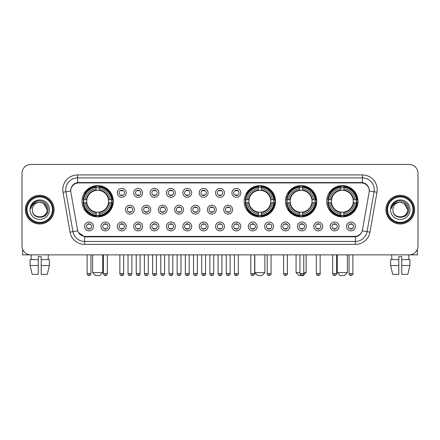 <?xml version="1.0" encoding="UTF-8"?>
<svg xmlns="http://www.w3.org/2000/svg" width="440" height="440" viewBox="0 0 440 440"><rect width="100%" height="100%" fill="white"/><g stroke="black" fill="none" stroke-linecap="round" stroke-linejoin="round"><path stroke-width="0.66" d="M244.173 201.262A15.664 15.664 0 0 0 259.837 216.926A15.664 15.664 0 0 0 275.501 201.262A15.664 15.664 0 0 0 259.837 185.603A15.664 15.664 0 0 0 244.173 201.262M285.428 201.262A15.664 15.664 0 0 0 301.092 216.926A15.664 15.664 0 0 0 316.756 201.262A15.664 15.664 0 0 0 301.092 185.603A15.664 15.664 0 0 0 285.428 201.262M326.684 201.262A15.664 15.664 0 0 0 342.348 216.926A15.664 15.664 0 0 0 358.012 201.262A15.664 15.664 0 0 0 342.348 185.603A15.664 15.664 0 0 0 326.684 201.262M81.989 201.262A15.664 15.664 0 0 0 97.653 216.926A15.664 15.664 0 0 0 113.317 201.262A15.664 15.664 0 0 0 97.653 185.603A15.664 15.664 0 0 0 81.989 201.262M109.83 226.441A4.433 4.433 0 0 1 105.397 230.874A4.433 4.433 0 0 1 100.964 226.441A4.433 4.433 0 0 1 105.397 222.007A4.433 4.433 0 0 1 109.83 226.441M102.734 226.441A2.662 2.662 0 0 0 105.397 229.103A2.662 2.662 0 0 0 108.059 226.441A2.662 2.662 0 0 0 105.397 223.784A2.662 2.662 0 0 0 102.734 226.441M126.203 226.441A4.433 4.433 0 0 1 121.77 230.874A4.433 4.433 0 0 1 117.337 226.441A4.433 4.433 0 0 1 121.77 222.007A4.433 4.433 0 0 1 126.203 226.441M119.108 226.441A2.662 2.662 0 0 0 121.77 229.103A2.662 2.662 0 0 0 124.427 226.441A2.662 2.662 0 0 0 121.77 223.784A2.662 2.662 0 0 0 119.108 226.441M142.571 226.441A4.433 4.433 0 0 1 138.138 230.874A4.433 4.433 0 0 1 133.705 226.441A4.433 4.433 0 0 1 138.138 222.007A4.433 4.433 0 0 1 142.571 226.441M135.482 226.441A2.662 2.662 0 0 0 138.138 229.103A2.662 2.662 0 0 0 140.8 226.441A2.662 2.662 0 0 0 138.138 223.784A2.662 2.662 0 0 0 135.482 226.441M158.945 226.441A4.433 4.433 0 0 1 154.512 230.874A4.433 4.433 0 0 1 150.079 226.441A4.433 4.433 0 0 1 154.512 222.007A4.433 4.433 0 0 1 158.945 226.441M151.855 226.441A2.662 2.662 0 0 0 154.512 229.103A2.662 2.662 0 0 0 157.173 226.441A2.662 2.662 0 0 0 154.512 223.784A2.662 2.662 0 0 0 151.855 226.441M175.318 226.441A4.433 4.433 0 0 1 170.885 230.874A4.433 4.433 0 0 1 166.452 226.441A4.433 4.433 0 0 1 170.885 222.007A4.433 4.433 0 0 1 175.318 226.441M168.223 226.441A2.662 2.662 0 0 0 170.885 229.103A2.662 2.662 0 0 0 173.541 226.441A2.662 2.662 0 0 0 170.885 223.784A2.662 2.662 0 0 0 168.223 226.441M191.691 226.441A4.433 4.433 0 0 1 187.259 230.874A4.433 4.433 0 0 1 182.826 226.441A4.433 4.433 0 0 1 187.259 222.007A4.433 4.433 0 0 1 191.691 226.441M184.597 226.441A2.662 2.662 0 0 0 187.259 229.103A2.662 2.662 0 0 0 189.915 226.441A2.662 2.662 0 0 0 187.259 223.784A2.662 2.662 0 0 0 184.597 226.441M208.06 226.441A4.433 4.433 0 0 1 203.627 230.874A4.433 4.433 0 0 1 199.194 226.441A4.433 4.433 0 0 1 203.627 222.007A4.433 4.433 0 0 1 208.06 226.441M200.97 226.441A2.662 2.662 0 0 0 203.627 229.103A2.662 2.662 0 0 0 206.288 226.441A2.662 2.662 0 0 0 203.627 223.784A2.662 2.662 0 0 0 200.97 226.441M224.433 226.441A4.433 4.433 0 0 1 220 230.874A4.433 4.433 0 0 1 215.567 226.441A4.433 4.433 0 0 1 220 222.007A4.433 4.433 0 0 1 224.433 226.441M217.338 226.441A2.662 2.662 0 0 0 220 229.103A2.662 2.662 0 0 0 222.662 226.441A2.662 2.662 0 0 0 220 223.784A2.662 2.662 0 0 0 217.338 226.441M240.806 226.441A4.433 4.433 0 0 1 236.374 230.874A4.433 4.433 0 0 1 231.941 226.441A4.433 4.433 0 0 1 236.374 222.007A4.433 4.433 0 0 1 240.806 226.441M233.712 226.441A2.662 2.662 0 0 0 236.374 229.103A2.662 2.662 0 0 0 239.03 226.441A2.662 2.662 0 0 0 236.374 223.784A2.662 2.662 0 0 0 233.712 226.441M257.175 226.441A4.433 4.433 0 0 1 252.742 230.874A4.433 4.433 0 0 1 248.309 226.441A4.433 4.433 0 0 1 252.742 222.007A4.433 4.433 0 0 1 257.175 226.441M250.085 226.441A2.662 2.662 0 0 0 252.742 229.103A2.662 2.662 0 0 0 255.404 226.441A2.662 2.662 0 0 0 252.742 223.784A2.662 2.662 0 0 0 250.085 226.441M273.548 226.441A4.433 4.433 0 0 1 269.115 230.874A4.433 4.433 0 0 1 264.682 226.441A4.433 4.433 0 0 1 269.115 222.007A4.433 4.433 0 0 1 273.548 226.441M266.459 226.441A2.662 2.662 0 0 0 269.115 229.103A2.662 2.662 0 0 0 271.777 226.441A2.662 2.662 0 0 0 269.115 223.784A2.662 2.662 0 0 0 266.459 226.441M289.922 226.441A4.433 4.433 0 0 1 285.489 230.874A4.433 4.433 0 0 1 281.055 226.441A4.433 4.433 0 0 1 285.489 222.007A4.433 4.433 0 0 1 289.922 226.441M282.827 226.441A2.662 2.662 0 0 0 285.489 229.103A2.662 2.662 0 0 0 288.145 226.441A2.662 2.662 0 0 0 285.489 223.784A2.662 2.662 0 0 0 282.827 226.441M306.295 226.441A4.433 4.433 0 0 1 301.862 230.874A4.433 4.433 0 0 1 297.429 226.441A4.433 4.433 0 0 1 301.862 222.007A4.433 4.433 0 0 1 306.295 226.441M299.2 226.441A2.662 2.662 0 0 0 301.862 229.103A2.662 2.662 0 0 0 304.519 226.441A2.662 2.662 0 0 0 301.862 223.784A2.662 2.662 0 0 0 299.2 226.441M322.663 226.441A4.433 4.433 0 0 1 318.23 230.874A4.433 4.433 0 0 1 313.797 226.441A4.433 4.433 0 0 1 318.23 222.007A4.433 4.433 0 0 1 322.663 226.441M315.574 226.441A2.662 2.662 0 0 0 318.23 229.103A2.662 2.662 0 0 0 320.892 226.441A2.662 2.662 0 0 0 318.23 223.784A2.662 2.662 0 0 0 315.574 226.441M339.036 226.441A4.433 4.433 0 0 1 334.604 230.874A4.433 4.433 0 0 1 330.171 226.441A4.433 4.433 0 0 1 334.604 222.007A4.433 4.433 0 0 1 339.036 226.441M331.942 226.441A2.662 2.662 0 0 0 334.604 229.103A2.662 2.662 0 0 0 337.266 226.441A2.662 2.662 0 0 0 334.604 223.784A2.662 2.662 0 0 0 331.942 226.441M355.41 226.441A4.433 4.433 0 0 1 350.977 230.874A4.433 4.433 0 0 1 346.544 226.441A4.433 4.433 0 0 1 350.977 222.007A4.433 4.433 0 0 1 355.41 226.441M348.315 226.441A2.662 2.662 0 0 0 350.977 229.103A2.662 2.662 0 0 0 353.634 226.441A2.662 2.662 0 0 0 350.977 223.784A2.662 2.662 0 0 0 348.315 226.441M93.456 226.441A4.433 4.433 0 0 1 89.023 230.874A4.433 4.433 0 0 1 84.59 226.441A4.433 4.433 0 0 1 89.023 222.007A4.433 4.433 0 0 1 93.456 226.441M86.367 226.441A2.662 2.662 0 0 0 89.023 229.103A2.662 2.662 0 0 0 91.685 226.441A2.662 2.662 0 0 0 89.023 223.784A2.662 2.662 0 0 0 86.367 226.441M134.387 209.655A4.433 4.433 0 0 1 129.954 214.088A4.433 4.433 0 0 1 125.521 209.655A4.433 4.433 0 0 1 129.954 205.222A4.433 4.433 0 0 1 134.387 209.655M127.292 209.655A2.662 2.662 0 0 0 129.954 212.316A2.662 2.662 0 0 0 132.616 209.655A2.662 2.662 0 0 0 129.954 206.998A2.662 2.662 0 0 0 127.292 209.655M150.761 209.655A4.433 4.433 0 0 1 146.328 214.088A4.433 4.433 0 0 1 141.895 209.655A4.433 4.433 0 0 1 146.328 205.222A4.433 4.433 0 0 1 150.761 209.655M143.666 209.655A2.662 2.662 0 0 0 146.328 212.316A2.662 2.662 0 0 0 148.984 209.655A2.662 2.662 0 0 0 146.328 206.998A2.662 2.662 0 0 0 143.666 209.655M167.129 209.655A4.433 4.433 0 0 1 162.696 214.088A4.433 4.433 0 0 1 158.268 209.655A4.433 4.433 0 0 1 162.696 205.222A4.433 4.433 0 0 1 167.129 209.655M160.039 209.655A2.662 2.662 0 0 0 162.696 212.316A2.662 2.662 0 0 0 165.357 209.655A2.662 2.662 0 0 0 162.696 206.998A2.662 2.662 0 0 0 160.039 209.655M183.502 209.655A4.433 4.433 0 0 1 179.069 214.088A4.433 4.433 0 0 1 174.636 209.655A4.433 4.433 0 0 1 179.069 205.222A4.433 4.433 0 0 1 183.502 209.655M176.413 209.655A2.662 2.662 0 0 0 179.069 212.316A2.662 2.662 0 0 0 181.731 209.655A2.662 2.662 0 0 0 179.069 206.998A2.662 2.662 0 0 0 176.413 209.655M199.876 209.655A4.433 4.433 0 0 1 195.443 214.088A4.433 4.433 0 0 1 191.01 209.655A4.433 4.433 0 0 1 195.443 205.222A4.433 4.433 0 0 1 199.876 209.655M192.781 209.655A2.662 2.662 0 0 0 195.443 212.316A2.662 2.662 0 0 0 198.105 209.655A2.662 2.662 0 0 0 195.443 206.998A2.662 2.662 0 0 0 192.781 209.655M216.249 209.655A4.433 4.433 0 0 1 211.816 214.088A4.433 4.433 0 0 1 207.383 209.655A4.433 4.433 0 0 1 211.816 205.222A4.433 4.433 0 0 1 216.249 209.655M209.154 209.655A2.662 2.662 0 0 0 211.816 212.316A2.662 2.662 0 0 0 214.473 209.655A2.662 2.662 0 0 0 211.816 206.998A2.662 2.662 0 0 0 209.154 209.655M232.617 209.655A4.433 4.433 0 0 1 228.184 214.088A4.433 4.433 0 0 1 223.751 209.655A4.433 4.433 0 0 1 228.184 205.222A4.433 4.433 0 0 1 232.617 209.655M225.528 209.655A2.662 2.662 0 0 0 228.184 212.316A2.662 2.662 0 0 0 230.846 209.655A2.662 2.662 0 0 0 228.184 206.998A2.662 2.662 0 0 0 225.528 209.655M126.203 192.869A4.433 4.433 0 0 1 121.77 197.302A4.433 4.433 0 0 1 117.337 192.869A4.433 4.433 0 0 1 121.77 188.436A4.433 4.433 0 0 1 126.203 192.869M119.108 192.869A2.662 2.662 0 0 0 121.77 195.531A2.662 2.662 0 0 0 124.427 192.869A2.662 2.662 0 0 0 121.77 190.212A2.662 2.662 0 0 0 119.108 192.869M142.571 192.869A4.433 4.433 0 0 1 138.138 197.302A4.433 4.433 0 0 1 133.705 192.869A4.433 4.433 0 0 1 138.138 188.436A4.433 4.433 0 0 1 142.571 192.869M135.482 192.869A2.662 2.662 0 0 0 138.138 195.531A2.662 2.662 0 0 0 140.8 192.869A2.662 2.662 0 0 0 138.138 190.212A2.662 2.662 0 0 0 135.482 192.869M158.945 192.869A4.433 4.433 0 0 1 154.512 197.302A4.433 4.433 0 0 1 150.079 192.869A4.433 4.433 0 0 1 154.512 188.436A4.433 4.433 0 0 1 158.945 192.869M151.855 192.869A2.662 2.662 0 0 0 154.512 195.531A2.662 2.662 0 0 0 157.173 192.869A2.662 2.662 0 0 0 154.512 190.212A2.662 2.662 0 0 0 151.855 192.869M175.318 192.869A4.433 4.433 0 0 1 170.885 197.302A4.433 4.433 0 0 1 166.452 192.869A4.433 4.433 0 0 1 170.885 188.436A4.433 4.433 0 0 1 175.318 192.869M168.223 192.869A2.662 2.662 0 0 0 170.885 195.531A2.662 2.662 0 0 0 173.541 192.869A2.662 2.662 0 0 0 170.885 190.212A2.662 2.662 0 0 0 168.223 192.869M191.691 192.869A4.433 4.433 0 0 1 187.259 197.302A4.433 4.433 0 0 1 182.826 192.869A4.433 4.433 0 0 1 187.259 188.436A4.433 4.433 0 0 1 191.691 192.869M184.597 192.869A2.662 2.662 0 0 0 187.259 195.531A2.662 2.662 0 0 0 189.915 192.869A2.662 2.662 0 0 0 187.259 190.212A2.662 2.662 0 0 0 184.597 192.869M208.06 192.869A4.433 4.433 0 0 1 203.627 197.302A4.433 4.433 0 0 1 199.194 192.869A4.433 4.433 0 0 1 203.627 188.436A4.433 4.433 0 0 1 208.06 192.869M200.97 192.869A2.662 2.662 0 0 0 203.627 195.531A2.662 2.662 0 0 0 206.288 192.869A2.662 2.662 0 0 0 203.627 190.212A2.662 2.662 0 0 0 200.97 192.869M224.433 192.869A4.433 4.433 0 0 1 220 197.302A4.433 4.433 0 0 1 215.567 192.869A4.433 4.433 0 0 1 220 188.436A4.433 4.433 0 0 1 224.433 192.869M217.338 192.869A2.662 2.662 0 0 0 220 195.531A2.662 2.662 0 0 0 222.662 192.869A2.662 2.662 0 0 0 220 190.212A2.662 2.662 0 0 0 217.338 192.869M240.806 192.869A4.433 4.433 0 0 1 236.374 197.302A4.433 4.433 0 0 1 231.941 192.869A4.433 4.433 0 0 1 236.374 188.436A4.433 4.433 0 0 1 240.806 192.869M233.712 192.869A2.662 2.662 0 0 0 236.374 195.531A2.662 2.662 0 0 0 239.03 192.869A2.662 2.662 0 0 0 236.374 190.212A2.662 2.662 0 0 0 233.712 192.869M70.884 192.274A7.981 7.981 0 0 1 78.738 182.913L361.262 182.913A7.981 7.981 0 0 1 369.116 192.274L362.5 229.806A7.981 7.981 0 0 1 354.64 236.401L85.36 236.401A7.981 7.981 0 0 1 77.501 229.806L70.884 192.274M83.397 202.741A14.333 14.333 0 0 1 83.397 199.788M328.091 202.741A14.333 14.333 0 0 1 328.091 199.788M286.836 202.741A14.333 14.333 0 0 1 286.836 199.788M245.581 202.741A14.333 14.333 0 0 1 245.581 199.788M25.399 209.655A14.333 14.333 0 0 0 39.732 223.988A14.333 14.333 0 0 0 54.065 209.655A14.333 14.333 0 0 0 39.732 195.322A14.333 14.333 0 0 0 25.399 209.655M385.935 209.655A14.333 14.333 0 0 0 400.268 223.988A14.333 14.333 0 0 0 414.601 209.655A14.333 14.333 0 0 0 400.268 195.322A14.333 14.333 0 0 0 385.935 209.655M70.796 189.712L70.774 190.905L70.796 189.712C71.412 185.779 73.667 183.398 77.555 182.556L362.445 182.556C366.327 183.392 368.583 185.774 369.204 189.712L369.226 190.905M77.555 174.933L362.445 174.933A14.779 14.779 0 0 1 376.992 192.274L369.958 232.172A14.779 14.779 0 0 1 355.405 244.382L84.596 244.382A14.779 14.779 0 0 1 70.043 232.172L63.008 192.274A14.779 14.779 0 0 1 77.555 174.933L77.555 177.887L362.445 177.887A11.819 11.819 0 0 1 374.083 191.763L367.048 231.655A11.819 11.819 0 0 1 355.405 241.428L84.596 241.428A11.819 11.819 0 0 1 72.952 231.655L65.918 191.763A11.819 11.819 0 0 1 77.555 177.887L77.621 182.545M72.925 184.982L75.047 183.376M75.119 183.337L77.182 182.622M355.405 244.382L355.405 236.792C358.919 236.209 361.191 234.212 362.225 230.808C361.196 234.212 358.925 236.203 355.405 236.792L85.514 236.847L84.596 236.792L78.37 232.414M368.44 186.972L369.204 189.712M418 173.305A8.866 8.866 0 0 0 409.134 164.445L30.866 164.445A8.866 8.866 0 0 0 22 173.305L22 246.004A8.866 8.866 0 0 0 30.866 254.87L409.134 254.87A8.866 8.866 0 0 0 418 246.004L418 173.305L418 246.004M362.257 230.813L367.048 231.655L374.083 191.763L376.992 192.274M22 173.305L22 246.004M409.134 164.445L30.866 164.445M30.866 254.87L409.134 254.87M22.589 249.189L22.589 254.87L56.87 254.87M30.091 259.6L30.091 265.513L32.192 274.379L30.091 265.513L30.091 259.6L38.253 259.6L38.253 256.647L41.212 256.647L41.212 259.6L49.373 259.6L49.373 265.513L47.273 274.379L49.373 265.513L41.212 265.513L41.212 259.6L41.212 274.379L47.273 274.379M48.301 254.87L48.175 259.6M38.253 259.6L38.253 274.379L32.192 274.379M30.091 265.513L38.253 265.513M31.163 254.87L31.29 259.6M52.437 209.655A12.705 12.705 0 0 0 39.732 196.95A12.705 12.705 0 0 0 27.022 209.655A12.705 12.705 0 0 0 39.732 222.365A12.705 12.705 0 0 0 52.437 209.655M53.031 209.655A13.299 13.299 0 0 0 39.732 196.356A13.299 13.299 0 0 0 26.433 209.655A13.299 13.299 0 0 0 39.732 222.954A13.299 13.299 0 0 0 53.031 209.655M53.917 209.655A14.184 14.184 0 0 0 39.732 195.47A14.184 14.184 0 0 0 25.548 209.655A14.184 14.184 0 0 0 39.732 223.845A14.184 14.184 0 0 0 53.917 209.655M47.119 209.655C46.679 205.167 44.22 202.708 39.732 202.268L43.428 203.258L47.119 209.655L43.428 203.258L39.732 202.268L43.428 203.258L47.119 209.655L43.428 203.258L39.732 202.268L43.428 203.258L47.119 209.655C47.569 219.186 31.889 219.186 32.346 209.655C31.686 219.912 48.4 219.681 48.054 209.655C48.604 202.62 39.38 198.149 34.067 202.681C32.214 204.226 31.13 206.195 30.811 208.582C32.203 204.182 35.178 202.076 39.732 202.268L43.428 203.258L47.119 209.655C47.569 219.186 31.889 219.186 32.346 209.655C31.889 219.186 47.569 219.186 47.119 209.655C47.569 219.186 31.889 219.186 32.346 209.655C31.889 219.186 47.569 219.186 47.119 209.655C47.569 219.186 31.889 219.186 32.346 209.655C31.889 219.186 47.569 219.186 47.119 209.655C47.569 219.186 31.889 219.186 32.346 209.655C31.889 219.186 47.569 219.186 47.119 209.655C47.569 219.186 31.889 219.186 32.346 209.655C31.889 219.186 47.569 219.186 47.119 209.655C47.569 219.186 31.889 219.186 32.346 209.655C31.889 219.186 47.569 219.186 47.119 209.655C47.569 219.186 31.889 219.186 32.346 209.655A7.387 7.387 0 0 1 39.732 202.268L43.428 203.258L47.119 209.655C47.416 215.391 40.04 219.203 35.541 215.743M29.981 209.655A9.752 9.752 0 0 0 39.732 219.412A9.752 9.752 0 0 0 49.484 209.655A9.752 9.752 0 0 0 39.732 199.903A9.752 9.752 0 0 0 29.981 209.655M34.062 202.681L31.884 205.271M31.752 205.524L31.944 205.167L31.752 205.524M99.721 275.555L95.585 275.555L92.631 272.602L102.68 272.602L99.721 275.555M99.132 215.254L99.132 215.848A14.658 14.658 0 0 0 112.239 202.741L111.645 202.741A14.069 14.069 0 0 1 99.132 215.254L99.132 213.884A12.705 12.705 0 0 0 110.275 202.741L108.488 202.741A10.934 10.934 0 0 0 99.132 190.432L99.132 187.275A14.069 14.069 0 0 1 111.645 199.788L112.239 199.788A14.658 14.658 0 0 0 99.132 186.681L99.132 187.275M83.666 202.741L83.072 202.741A14.658 14.658 0 0 0 96.179 215.848L96.179 215.254A14.069 14.069 0 0 1 83.666 202.741L85.03 202.741A12.705 12.705 0 0 0 96.179 213.884L96.179 212.097A10.934 10.934 0 0 0 108.488 202.741L108.922 202.741A11.369 11.369 0 0 1 99.132 212.537L99.132 213.884M96.179 187.275L96.179 186.681A14.658 14.658 0 0 0 83.072 199.788L83.666 199.788A14.069 14.069 0 0 1 96.179 187.275L96.179 188.645A12.705 12.705 0 0 0 85.03 199.788L86.818 199.788A10.934 10.934 0 0 0 96.179 212.097L96.179 212.537A11.369 11.369 0 0 1 86.383 202.741L85.03 202.741M83.694 202.741A14.036 14.036 0 0 1 83.694 199.788M99.132 187.303A14.036 14.036 0 0 0 96.179 187.303M111.612 199.788A14.036 14.036 0 0 1 111.612 202.741M111.645 199.788L110.275 199.788A12.705 12.705 0 0 0 99.132 188.645M110.275 202.741L111.645 202.741M96.179 213.884L96.179 215.254M108.488 199.788L110.275 199.788M108.488 202.741A10.934 10.934 0 0 1 99.132 212.097L99.132 212.537M96.179 212.097A10.934 10.934 0 0 1 86.818 202.741L86.383 202.741M99.132 215.221A14.036 14.036 0 0 1 96.179 215.221M85.03 199.788L83.666 199.788M96.179 190.41L96.179 188.645M99.132 190.432A10.934 10.934 0 0 0 86.818 199.788L86.383 199.788A11.369 11.369 0 0 1 96.179 189.992M99.132 190.41L99.132 189.992A11.369 11.369 0 0 1 108.922 199.788M85.36 193.287L84.519 193.287A15.367 15.367 0 0 1 113.02 201.262A15.367 15.367 0 0 1 84.519 209.242L85.36 209.242M261.905 275.555L257.769 275.555L254.815 272.602L264.858 272.602L261.905 275.555M261.316 215.254L261.316 215.848A14.658 14.658 0 0 0 274.417 202.741L273.823 202.741A14.069 14.069 0 0 1 261.316 215.254L261.316 213.884A12.705 12.705 0 0 0 272.459 202.741L270.672 202.741A10.934 10.934 0 0 0 261.316 190.432L261.316 187.275A14.069 14.069 0 0 1 273.823 199.788L274.417 199.788A14.658 14.658 0 0 0 261.316 186.681L261.316 187.275M245.85 202.741L245.251 202.741A14.658 14.658 0 0 0 258.357 215.848L258.357 215.254A14.069 14.069 0 0 1 245.85 202.741L247.214 202.741A12.705 12.705 0 0 0 258.357 213.884L258.357 212.097A10.934 10.934 0 0 0 270.672 202.741L271.106 202.741A11.369 11.369 0 0 1 261.316 212.537L261.316 213.884M258.357 187.275L258.357 186.681A14.658 14.658 0 0 0 245.251 199.788L245.85 199.788A14.069 14.069 0 0 1 258.357 187.275L258.357 188.645A12.705 12.705 0 0 0 247.214 199.788L249.002 199.788A10.934 10.934 0 0 0 258.357 212.097L258.357 212.537A11.369 11.369 0 0 1 248.567 202.741L247.214 202.741M245.878 202.741A14.036 14.036 0 0 1 245.878 199.788M261.316 187.303A14.036 14.036 0 0 0 258.357 187.303M273.796 199.788A14.036 14.036 0 0 1 273.796 202.741M273.823 199.788L272.459 199.788A12.705 12.705 0 0 0 261.316 188.645M272.459 202.741L273.823 202.741M258.357 213.884L258.357 215.254M270.672 199.788L272.459 199.788M270.672 202.741A10.934 10.934 0 0 1 261.316 212.097L261.316 212.537M258.357 212.097A10.934 10.934 0 0 1 249.002 202.741L248.567 202.741M261.316 215.221A14.036 14.036 0 0 1 258.357 215.221M247.214 199.788L245.85 199.788M258.357 190.41L258.357 188.645M261.316 190.432A10.934 10.934 0 0 0 249.002 199.788L248.567 199.788A11.369 11.369 0 0 1 258.357 189.992M261.316 190.41L261.316 189.992A11.369 11.369 0 0 1 271.106 199.788M247.539 193.287L246.703 193.287A15.367 15.367 0 0 1 275.204 201.262A15.367 15.367 0 0 1 246.703 209.242L247.539 209.242M303.782 272.602L306.114 272.602L303.16 275.555L299.024 275.555L296.065 272.602L299.937 272.602M302.572 215.254L302.572 215.848A14.658 14.658 0 0 0 315.673 202.741L315.079 202.741A14.069 14.069 0 0 1 302.572 215.254L302.572 213.884A12.705 12.705 0 0 0 313.715 202.741L311.927 202.741A10.934 10.934 0 0 0 302.572 190.432L302.572 187.275A14.069 14.069 0 0 1 315.079 199.788L315.673 199.788A14.658 14.658 0 0 0 302.572 186.681L302.572 187.275M287.1 202.741L286.506 202.741A14.658 14.658 0 0 0 299.613 215.848L299.613 215.254A14.069 14.069 0 0 1 287.1 202.741L288.47 202.741A12.705 12.705 0 0 0 299.613 213.884L299.613 212.097A10.934 10.934 0 0 0 311.927 202.741L312.361 202.741A11.369 11.369 0 0 1 302.572 212.537L302.572 213.884M299.613 187.275L299.613 186.681A14.658 14.658 0 0 0 286.506 199.788L287.1 199.788A14.069 14.069 0 0 1 299.613 187.275L299.613 188.645A12.705 12.705 0 0 0 288.47 199.788L290.257 199.788A10.934 10.934 0 0 0 299.613 212.097L299.613 212.537A11.369 11.369 0 0 1 289.823 202.741L288.47 202.741M287.133 202.741A14.036 14.036 0 0 1 287.133 199.788M302.572 187.303A14.036 14.036 0 0 0 299.613 187.303M315.051 199.788A14.036 14.036 0 0 1 315.051 202.741M315.079 199.788L313.715 199.788A12.705 12.705 0 0 0 302.572 188.645M313.715 202.741L315.079 202.741M299.613 213.884L299.613 215.254M311.927 199.788L313.715 199.788M311.927 202.741A10.934 10.934 0 0 1 302.572 212.097L302.572 212.537M299.613 212.097A10.934 10.934 0 0 1 290.257 202.741L289.823 202.741M302.572 215.221A14.036 14.036 0 0 1 299.613 215.221M288.47 199.788L287.1 199.788M299.613 190.41L299.613 188.645M302.572 190.432A10.934 10.934 0 0 0 290.257 199.788L289.823 199.788A11.369 11.369 0 0 1 299.613 189.992M302.572 190.41L302.572 189.992A11.369 11.369 0 0 1 312.361 199.788M288.794 193.287L287.958 193.287A15.367 15.367 0 0 1 316.459 201.262A15.367 15.367 0 0 1 287.958 209.242L288.794 209.242M344.416 275.555L340.28 275.555L337.32 272.602L347.369 272.602L344.416 275.555M343.822 215.254L343.822 215.848A14.658 14.658 0 0 0 356.928 202.741L356.334 202.741A14.069 14.069 0 0 1 343.822 215.254L343.822 213.884A12.705 12.705 0 0 0 354.97 202.741L353.183 202.741A10.934 10.934 0 0 0 343.822 190.432L343.822 187.275A14.069 14.069 0 0 1 356.334 199.788L356.928 199.788A14.658 14.658 0 0 0 343.822 186.681L343.822 187.275M328.356 202.741L327.762 202.741A14.658 14.658 0 0 0 340.868 215.848L340.868 215.254A14.069 14.069 0 0 1 328.356 202.741L329.725 202.741A12.705 12.705 0 0 0 340.868 213.884L340.868 212.097A10.934 10.934 0 0 0 353.183 202.741L353.617 202.741A11.369 11.369 0 0 1 343.822 212.537L343.822 213.884M340.868 187.275L340.868 186.681A14.658 14.658 0 0 0 327.762 199.788L328.356 199.788A14.069 14.069 0 0 1 340.868 187.275L340.868 188.645A12.705 12.705 0 0 0 329.725 199.788L331.513 199.788A10.934 10.934 0 0 0 340.868 212.097L340.868 212.537A11.369 11.369 0 0 1 331.078 202.741L329.725 202.741M328.389 202.741A14.036 14.036 0 0 1 328.389 199.788M343.822 187.303A14.036 14.036 0 0 0 340.868 187.303M356.307 199.788A14.036 14.036 0 0 1 356.307 202.741M356.334 199.788L354.97 199.788A12.705 12.705 0 0 0 343.822 188.645M354.97 202.741L356.334 202.741M340.868 213.884L340.868 215.254M353.183 199.788L354.97 199.788M353.183 202.741A10.934 10.934 0 0 1 343.822 212.097L343.822 212.537M340.868 212.097A10.934 10.934 0 0 1 331.513 202.741L331.078 202.741M343.822 215.221A14.036 14.036 0 0 1 340.868 215.221M329.725 199.788L328.356 199.788M340.868 190.41L340.868 188.645M343.822 190.432A10.934 10.934 0 0 0 331.513 199.788L331.078 199.788A11.369 11.369 0 0 1 340.868 189.992M343.822 190.41L343.822 189.992A11.369 11.369 0 0 1 353.617 199.788M330.05 193.287L329.214 193.287A15.367 15.367 0 0 1 357.715 201.262A15.367 15.367 0 0 1 329.214 209.242L330.05 209.242M120.885 195.377L120.885 194.959A2.266 2.266 0 0 0 122.656 194.959L122.656 195.377M122.656 190.366L122.656 190.784A2.266 2.266 0 0 0 120.885 190.784L120.885 190.366M137.253 195.377L137.253 194.959A2.266 2.266 0 0 0 139.029 194.959L139.029 195.377M139.029 190.366L139.029 190.784A2.266 2.266 0 0 0 137.253 190.784L137.253 190.366M153.626 195.377L153.626 194.959A2.266 2.266 0 0 0 155.397 194.959L155.397 195.377M155.397 190.366L155.397 190.784A2.266 2.266 0 0 0 153.626 190.784L153.626 190.366M170 195.377L170 194.959A2.266 2.266 0 0 0 171.771 194.959L171.771 195.377M171.771 190.366L171.771 190.784A2.266 2.266 0 0 0 170 190.784L170 190.366M186.368 195.377L186.368 194.959A2.266 2.266 0 0 0 188.144 194.959L188.144 195.377M188.144 190.366L188.144 190.784A2.266 2.266 0 0 0 186.368 190.784L186.368 190.366M202.741 195.377L202.741 194.959A2.266 2.266 0 0 0 204.512 194.959L204.512 195.377M204.512 190.366L204.512 190.784A2.266 2.266 0 0 0 202.741 190.784L202.741 190.366M219.115 195.377L219.115 194.959A2.266 2.266 0 0 0 220.886 194.959L220.886 195.377M220.886 190.366L220.886 190.784A2.266 2.266 0 0 0 219.115 190.784L219.115 190.366M235.488 195.377L235.488 194.959A2.266 2.266 0 0 0 237.259 194.959L237.259 195.377M237.259 190.366L237.259 190.784A2.266 2.266 0 0 0 235.488 190.784L235.488 190.366M129.069 212.163L129.069 211.745A2.266 2.266 0 0 0 130.84 211.745L130.84 212.163M130.84 207.147L130.84 207.57A2.266 2.266 0 0 0 129.069 207.57L129.069 207.147M145.442 212.163L145.442 211.745A2.266 2.266 0 0 0 147.213 211.745L147.213 212.163M147.213 207.147L147.213 207.57A2.266 2.266 0 0 0 145.442 207.57L145.442 207.147M161.81 212.163L161.81 211.745A2.266 2.266 0 0 0 163.587 211.745L163.587 212.163M163.587 207.147L163.587 207.57A2.266 2.266 0 0 0 161.81 207.57L161.81 207.147M178.184 212.163L178.184 211.745A2.266 2.266 0 0 0 179.955 211.745L179.955 212.163M179.955 207.147L179.955 207.57A2.266 2.266 0 0 0 178.184 207.57L178.184 207.147M194.557 212.163L194.557 211.745A2.266 2.266 0 0 0 196.328 211.745L196.328 212.163M196.328 207.147L196.328 207.57A2.266 2.266 0 0 0 194.557 207.57L194.557 207.147M210.925 212.163L210.925 211.745A2.266 2.266 0 0 0 212.702 211.745L212.702 212.163M212.702 207.147L212.702 207.57A2.266 2.266 0 0 0 210.925 207.57L210.925 207.147M227.299 212.163L227.299 211.745A2.266 2.266 0 0 0 229.075 211.745L229.075 212.163M229.075 207.147L229.075 207.57A2.266 2.266 0 0 0 227.299 207.57L227.299 207.147M88.138 228.948L88.138 228.531A2.266 2.266 0 0 0 89.909 228.531L89.909 228.948M89.909 223.933L89.909 224.356A2.266 2.266 0 0 0 88.138 224.356L88.138 223.933M417.411 249.189L417.411 254.87L383.13 254.87M390.627 259.6L390.627 265.513L392.728 274.379L390.627 265.513L390.627 259.6L398.789 259.6L398.789 256.647L401.748 256.647L401.748 259.6L409.91 259.6L409.91 265.513L407.809 274.379L409.91 265.513L401.748 265.513L401.748 259.6M408.837 254.87L408.711 259.6M398.789 259.6L398.789 274.379L392.728 274.379M390.627 265.513L398.789 265.513M407.809 274.379L401.748 274.379L401.748 265.513M391.699 254.87L391.826 259.6M412.979 209.655A12.705 12.705 0 0 0 400.268 196.95A12.705 12.705 0 0 0 387.563 209.655A12.705 12.705 0 0 0 400.268 222.365A12.705 12.705 0 0 0 412.979 209.655M413.567 209.655A13.299 13.299 0 0 0 400.268 196.356A13.299 13.299 0 0 0 386.969 209.655A13.299 13.299 0 0 0 400.268 222.954A13.299 13.299 0 0 0 413.567 209.655M414.452 209.655A14.184 14.184 0 0 0 400.268 195.47A14.184 14.184 0 0 0 386.084 209.655A14.184 14.184 0 0 0 400.268 223.845A14.184 14.184 0 0 0 414.452 209.655M392.882 209.655A7.387 7.387 0 0 1 400.268 202.268L403.964 203.258L407.655 209.655L403.964 203.258L400.268 202.268L403.964 203.258L407.655 209.655L403.964 203.258L400.268 202.268L403.964 203.258L407.655 209.655L403.964 203.258L400.268 202.268L403.964 203.258L407.655 209.655C408.111 219.186 392.431 219.186 392.882 209.655C392.222 219.912 408.936 219.681 408.59 209.655C409.139 202.62 399.916 198.149 394.603 202.681C392.75 204.226 391.666 206.195 391.347 208.582C392.739 204.182 395.714 202.076 400.268 202.268L403.964 203.258L407.655 209.655C408.111 219.186 392.431 219.186 392.882 209.655C392.431 219.186 408.111 219.186 407.655 209.655C408.111 219.186 392.431 219.186 392.882 209.655C392.431 219.186 408.111 219.186 407.655 209.655C408.111 219.186 392.431 219.186 392.882 209.655C392.431 219.186 408.111 219.186 407.655 209.655C408.111 219.186 392.431 219.186 392.882 209.655C392.431 219.186 408.111 219.186 407.655 209.655C408.111 219.186 392.431 219.186 392.882 209.655C392.431 219.186 408.111 219.186 407.655 209.655C407.952 215.391 400.576 219.203 396.077 215.743M400.268 202.268C404.756 202.708 407.22 205.167 407.655 209.655M390.517 209.655A9.752 9.752 0 0 0 400.268 219.412A9.752 9.752 0 0 0 410.02 209.655A9.752 9.752 0 0 0 400.268 199.903A9.752 9.752 0 0 0 390.517 209.655M394.603 202.681L392.425 205.271M392.288 205.524L392.486 205.167M104.511 228.948L104.511 228.531A2.266 2.266 0 0 0 106.282 228.531L106.282 228.948M106.282 223.933L106.282 224.356A2.266 2.266 0 0 0 104.511 224.356L104.511 223.933M120.885 228.948L120.885 228.531A2.266 2.266 0 0 0 122.656 228.531L122.656 228.948M122.656 223.933L122.656 224.356A2.266 2.266 0 0 0 120.885 224.356L120.885 223.933M137.253 228.948L137.253 228.531A2.266 2.266 0 0 0 139.029 228.531L139.029 228.948M139.029 223.933L139.029 224.356A2.266 2.266 0 0 0 137.253 224.356L137.253 223.933M153.626 228.948L153.626 228.531A2.266 2.266 0 0 0 155.397 228.531L155.397 228.948M155.397 223.933L155.397 224.356A2.266 2.266 0 0 0 153.626 224.356L153.626 223.933M170 228.948L170 228.531A2.266 2.266 0 0 0 171.771 228.531L171.771 228.948M171.771 223.933L171.771 224.356A2.266 2.266 0 0 0 170 224.356L170 223.933M186.368 228.948L186.368 228.531A2.266 2.266 0 0 0 188.144 228.531L188.144 228.948M188.144 223.933L188.144 224.356A2.266 2.266 0 0 0 186.368 224.356L186.368 223.933M202.741 228.948L202.741 228.531A2.266 2.266 0 0 0 204.512 228.531L204.512 228.948M204.512 223.933L204.512 224.356A2.266 2.266 0 0 0 202.741 224.356L202.741 223.933M219.115 228.948L219.115 228.531A2.266 2.266 0 0 0 220.886 228.531L220.886 228.948M220.886 223.933L220.886 224.356A2.266 2.266 0 0 0 219.115 224.356L219.115 223.933M235.488 228.948L235.488 228.531A2.266 2.266 0 0 0 237.259 228.531L237.259 228.948M237.259 223.933L237.259 224.356A2.266 2.266 0 0 0 235.488 224.356L235.488 223.933M251.856 228.948L251.856 228.531A2.266 2.266 0 0 0 253.633 228.531L253.633 228.948M253.633 223.933L253.633 224.356A2.266 2.266 0 0 0 251.856 224.356L251.856 223.933M268.23 228.948L268.23 228.531A2.266 2.266 0 0 0 270.001 228.531L270.001 228.948M270.001 223.933L270.001 224.356A2.266 2.266 0 0 0 268.23 224.356L268.23 223.933M284.603 228.948L284.603 228.531A2.266 2.266 0 0 0 286.374 228.531L286.374 228.948M286.374 223.933L286.374 224.356A2.266 2.266 0 0 0 284.603 224.356L284.603 223.933M300.971 228.948L300.971 228.531A2.266 2.266 0 0 0 302.748 228.531L302.748 228.948M302.748 223.933L302.748 224.356A2.266 2.266 0 0 0 300.971 224.356L300.971 223.933M317.345 228.948L317.345 228.531A2.266 2.266 0 0 0 319.116 228.531L319.116 228.948M319.116 223.933L319.116 224.356A2.266 2.266 0 0 0 317.345 224.356L317.345 223.933M333.718 228.948L333.718 228.531A2.266 2.266 0 0 0 335.489 228.531L335.489 228.948M335.489 223.933L335.489 224.356A2.266 2.266 0 0 0 333.718 224.356L333.718 223.933M350.091 228.948L350.091 228.531A2.266 2.266 0 0 0 351.863 228.531L351.863 228.948M351.863 223.933L351.863 224.356A2.266 2.266 0 0 0 350.091 224.356L350.091 223.933M362.445 174.933L362.445 182.556M63.008 192.274L65.918 191.763A11.819 11.819 0 0 1 65.736 189.712M65.918 191.763L70.763 190.905M84.596 244.382L84.596 236.792M70.043 232.172L77.743 230.813M369.237 190.905L374.083 191.763M367.048 231.655L369.958 232.172M96.179 215.358A14.168 14.168 0 0 0 99.132 215.358M111.743 202.741A14.168 14.168 0 0 0 111.743 199.788M99.132 187.171A14.168 14.168 0 0 0 96.179 187.171M258.357 215.358A14.168 14.168 0 0 0 261.316 215.358M273.928 202.741A14.168 14.168 0 0 0 273.928 199.788M261.316 187.171A14.168 14.168 0 0 0 258.357 187.171M299.613 215.358A14.168 14.168 0 0 0 302.572 215.358M315.183 202.741A14.168 14.168 0 0 0 315.183 199.788M302.572 187.171A14.168 14.168 0 0 0 299.613 187.171M340.868 215.358A14.168 14.168 0 0 0 343.822 215.358M356.439 202.741A14.168 14.168 0 0 0 356.439 199.788M343.822 187.171A14.168 14.168 0 0 0 340.868 187.171M129.954 273.636L128.035 273.636C128.37 275.006 129.008 275.649 129.954 275.555L129.954 273.636L131.874 273.636L131.874 254.87M146.328 273.636L144.408 273.636C144.738 275.006 145.382 275.649 146.328 275.555L146.328 273.636L148.247 273.636L148.247 254.87M162.696 273.636L160.776 273.636C161.112 275.006 161.755 275.649 162.696 275.555L162.696 273.636L164.621 273.636L164.621 254.87M179.069 273.636L177.149 273.636C177.485 275.006 178.123 275.649 179.069 275.555L179.069 273.636L180.989 273.636L180.989 254.87M195.443 273.636L193.523 273.636C193.859 275.006 194.497 275.649 195.443 275.555L195.443 273.636L197.362 273.636L197.362 254.87M211.816 273.636L209.891 273.636C210.227 275.006 210.87 275.649 211.816 275.555L211.816 273.636L213.736 273.636L213.736 254.87M228.184 273.636L226.264 273.636C226.6 275.006 227.238 275.649 228.184 275.555L228.184 273.636L230.109 273.636L230.109 254.87M89.023 273.636L87.104 273.636C87.439 275.006 88.077 275.649 89.023 275.555L89.023 273.636L90.948 273.636L90.948 254.87M105.397 273.636L103.477 273.636C103.813 275.006 104.451 275.649 105.397 275.555L105.397 273.636L107.316 273.636L107.316 254.87M121.77 273.636L119.845 273.636C120.181 275.006 120.824 275.649 121.77 275.555L121.77 273.636L123.69 273.636C124.08 274.252 123.437 274.89 121.77 275.555C122.716 275.649 123.354 275.006 123.69 273.636L123.69 254.87M138.138 273.636L136.219 273.636C136.554 275.006 137.197 275.649 138.138 275.555L138.138 273.636L140.063 273.636C140.454 274.252 139.81 274.89 138.138 275.555C139.084 275.649 139.728 275.006 140.063 273.636L140.063 254.87M154.512 273.636L152.592 273.636C152.928 275.006 153.566 275.649 154.512 275.555L154.512 273.636L156.431 273.636C156.822 274.252 156.184 274.89 154.512 275.555C155.458 275.649 156.096 275.006 156.431 273.636L156.431 254.87M170.885 273.636L168.965 273.636C169.301 275.006 169.939 275.649 170.885 275.555L170.885 273.636L172.805 273.636C173.195 274.252 172.557 274.89 170.885 275.555C171.831 275.649 172.469 275.006 172.805 273.636L172.805 254.87M187.259 273.636L185.334 273.636C185.669 275.006 186.313 275.649 187.259 275.555L187.259 273.636L189.178 273.636C189.569 274.252 188.925 274.89 187.259 275.555C188.199 275.649 188.843 275.006 189.178 273.636L189.178 254.87M203.627 273.636L201.707 273.636C202.043 275.006 202.681 275.649 203.627 275.555L203.627 273.636L205.552 273.636C205.937 274.252 205.299 274.89 203.627 275.555C204.573 275.649 205.216 275.006 205.552 273.636L205.552 254.87M220 273.636L218.081 273.636L218.081 254.87L218.081 273.636C218.416 275.006 219.054 275.649 220 275.555L220 273.636L221.92 273.636C222.31 274.252 221.672 274.89 220 275.555C220.946 275.649 221.584 275.006 221.92 273.636L221.92 254.87M236.374 273.636L234.448 273.636C234.064 274.252 234.702 274.89 236.374 275.555L236.374 273.636L238.293 273.636L238.293 254.87M252.742 273.636L250.822 273.636C251.157 275.006 251.801 275.649 252.742 275.555L252.742 273.636L254.667 273.636L254.667 254.87M269.115 273.636L267.196 273.636C267.531 275.006 268.169 275.649 269.115 275.555L269.115 273.636L271.035 273.636L271.035 254.87M285.489 273.636L283.569 273.636C283.905 275.006 284.543 275.649 285.489 275.555L285.489 273.636L287.408 273.636L287.408 254.87M301.862 273.636L299.937 273.636C300.273 275.006 300.916 275.649 301.862 275.555L301.862 273.636L303.782 273.636L303.782 254.87M318.23 273.636L316.311 273.636C316.646 275.006 317.284 275.649 318.23 275.555L318.23 273.636L320.155 273.636L320.155 254.87M334.604 273.636L332.684 273.636C333.02 275.006 333.658 275.649 334.604 275.555L334.604 273.636L336.523 273.636L336.523 254.87M350.977 273.636L349.052 273.636C349.388 275.006 350.031 275.649 350.977 275.555L350.977 273.636L352.897 273.636L352.897 254.87M102.68 254.87L102.68 272.602M92.631 254.87L92.631 272.602M264.858 254.87L264.858 272.602M254.815 254.87L254.815 272.602M306.114 254.87L306.114 272.602M296.065 254.87L296.065 272.602M347.369 254.87L347.369 272.602M337.32 254.87L337.32 272.602M234.448 273.636L234.448 254.87L234.448 273.636C234.784 275.006 235.428 275.649 236.374 275.555C238.04 274.89 238.684 274.252 238.293 273.636M128.035 273.636L128.035 254.87M131.874 273.636C131.538 275.006 130.9 275.649 129.954 275.555M144.408 273.636L144.408 254.87M148.247 273.636C147.912 275.006 147.274 275.649 146.328 275.555M160.776 273.636L160.776 254.87M164.621 273.636C164.285 275.006 163.642 275.649 162.696 275.555M177.149 273.636L177.149 254.87M180.989 273.636C180.659 275.006 180.015 275.649 179.069 275.555M193.523 273.636L193.523 254.87M197.362 273.636C197.027 275.006 196.389 275.649 195.443 275.555M209.891 273.636L209.891 254.87M213.736 273.636C213.4 275.006 212.762 275.649 211.816 275.555M226.264 273.636L226.264 254.87M230.109 273.636C230.494 274.252 229.856 274.89 228.184 275.555M87.104 273.636L87.104 254.87M90.948 273.636C90.613 275.006 89.969 275.649 89.023 275.555M103.477 273.636L103.477 254.87M107.316 273.636C106.981 275.006 106.343 275.649 105.397 275.555M119.845 273.636L119.845 254.87M136.219 273.636L136.219 254.87M152.592 273.636L152.592 254.87M168.965 273.636L168.965 254.87M185.334 273.636L185.334 254.87M201.707 273.636L201.707 254.87M250.822 273.636L250.822 254.87M254.667 273.636C255.057 274.252 254.414 274.89 252.742 275.555M267.196 273.636L267.196 254.87M271.035 273.636C271.425 274.252 270.787 274.89 269.115 275.555M283.569 273.636L283.569 254.87M287.408 273.636C287.798 274.252 287.161 274.89 285.489 275.555M299.937 273.636L299.937 254.87M303.782 273.636C304.172 274.252 303.529 274.89 301.862 275.555M316.311 273.636L316.311 254.87M320.155 273.636C320.54 274.252 319.902 274.89 318.23 275.555M332.684 273.636L332.684 254.87M336.523 273.636C336.914 274.252 336.276 274.89 334.604 275.555M349.052 273.636L349.052 254.87M352.897 273.636C353.287 274.252 352.644 274.89 350.977 275.555"/></g></svg>
